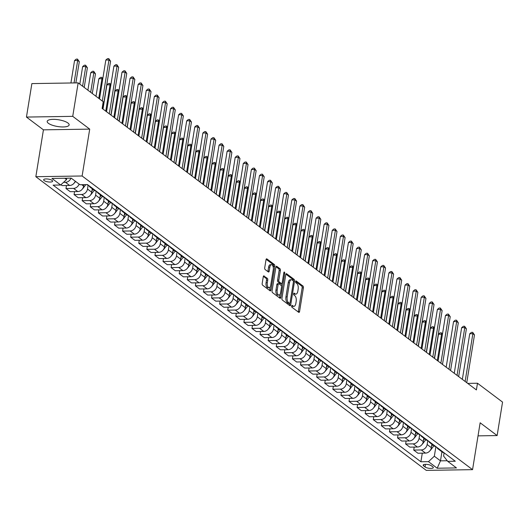 <?xml version="1.0" encoding="UTF-8"?>
<svg xmlns="http://www.w3.org/2000/svg" width="529" height="529" viewBox="0 0 529 529"><rect width="100%" height="100%" fill="white"/><g stroke="black" fill="none" stroke-linecap="round" stroke-linejoin="round"><path stroke-width="0.79" d="M291.671 306.007A0.979 0.469 89.1 0 0 291.968 307.263L298.72 312.335A1.402 0.668 89.1 0 0 298.951 312.421A1.402 0.668 89.1 0 0 299.566 311.502L303.395 287.842A1.402 0.668 89.1 0 0 302.972 286.05L296.227 280.978A0.979 0.469 89.1 0 0 296.061 280.919A0.979 0.469 89.1 0 0 295.632 281.56A0.979 0.469 89.1 0 0 295.929 282.817L296.802 283.471A4.477 2.142 89.1 0 1 298.151 289.204L297.834 291.181A4.477 2.142 89.1 0 1 295.87 294.124A4.477 2.142 89.1 0 1 295.122 293.853L294.25 293.198A0.979 0.469 89.1 0 0 294.084 293.139A0.979 0.469 89.1 0 0 293.655 293.787A0.979 0.469 89.1 0 0 293.952 295.037L294.825 295.698A4.477 2.142 89.1 0 1 296.174 301.431L295.856 303.401A4.477 2.142 89.1 0 1 293.893 306.351A4.477 2.142 89.1 0 1 293.139 306.079L292.266 305.425A0.979 0.469 89.1 0 0 292.101 305.365A0.979 0.469 89.1 0 0 291.671 306.007M48.404 123.31A11.116 3.399 -170.8 0 0 60.491 126.861A11.116 3.399 -170.8 0 0 69.134 124.93A11.116 3.399 -170.8 0 0 67.917 123.006A11.116 3.399 -170.8 0 0 55.829 119.448A11.116 3.399 -170.8 0 0 47.193 121.379A11.116 3.399 -170.8 0 0 48.404 123.31M44.145 180.554A4.563 1.395 -170.8 0 0 49.104 182.009A4.563 1.395 -170.8 0 0 52.649 181.216A4.563 1.395 -170.8 0 0 52.153 180.429A4.563 1.395 -170.8 0 0 47.193 178.967A4.563 1.395 -170.8 0 0 43.649 179.761A4.563 1.395 -170.8 0 0 44.145 180.554M264.116 275.92A1.402 0.668 89.1 0 0 263.878 275.834A1.402 0.668 89.1 0 0 263.27 276.753L262.192 283.392A1.402 0.668 89.1 0 0 262.615 285.184L270.107 290.818A1.402 0.668 89.1 0 0 270.345 290.904A1.402 0.668 89.1 0 0 270.954 289.985L274.789 266.325A1.402 0.668 89.1 0 0 274.366 264.533L266.874 258.899A1.402 0.668 89.1 0 0 266.636 258.813A1.402 0.668 89.1 0 0 266.027 259.732L264.725 267.753A1.402 0.668 89.1 0 0 265.148 269.545L268.355 271.952A1.402 0.668 89.1 0 0 268.593 272.038A1.402 0.668 89.1 0 0 269.201 271.119L269.85 267.145A3.743 1.792 89.1 0 1 271.489 264.679A3.743 1.792 89.1 0 1 273.242 269.697L270.722 285.27A3.743 1.792 89.1 0 1 269.082 287.736A3.743 1.792 89.1 0 1 267.324 282.717L267.747 280.119A1.402 0.668 89.1 0 0 267.324 278.327L263.647 275.926M89.712 129.122L72.731 116.347L78.153 82.874L31.872 83.595L26.45 117.068L43.431 129.843L35.84 176.706L82.121 175.985L89.712 129.122L43.431 129.843M478.031 435.863L497.128 435.565L480.147 422.79L472.556 469.659L82.121 175.985M497.128 435.565L502.55 402.093L477.482 383.234L467.696 383.386M78.153 82.874L103.221 101.727L102.137 108.425L476.398 389.933L477.482 383.234M281.944 298.244A1.402 0.668 89.1 0 0 282.367 300.036L289.859 305.676A1.402 0.668 89.1 0 0 290.09 305.755A1.402 0.668 89.1 0 0 290.705 304.836L294.541 281.177A1.402 0.668 89.1 0 0 294.117 279.385L286.619 273.751A1.402 0.668 89.1 0 0 286.387 273.665A1.402 0.668 89.1 0 0 285.772 274.591L281.944 298.244M279.986 298.244L272.488 292.61A1.402 0.668 89.1 0 1 272.065 290.818L275.9 267.158A1.402 0.668 89.1 0 1 276.515 266.239A1.402 0.668 89.1 0 1 276.746 266.325L279.953 268.739A1.402 0.668 89.1 0 1 280.377 270.531L278.823 280.125A1.402 0.668 89.1 0 0 279.246 281.917L281.375 283.518A1.402 0.668 89.1 0 0 281.607 283.597A1.402 0.668 89.1 0 0 282.221 282.678L283.835 272.686A0.979 0.469 89.1 0 1 284.265 272.045A0.979 0.469 89.1 0 1 284.728 273.361L280.833 297.41A1.402 0.668 89.1 0 1 280.218 298.33A1.402 0.668 89.1 0 1 279.986 298.244M432.821 466.849L431.393 465.778A4.417 1.349 -170.8 0 0 426.592 464.369A4.417 1.349 -170.8 0 0 423.16 465.136A4.417 1.349 -170.8 0 0 423.643 465.904L425.065 466.975A4.417 1.349 -170.8 0 0 429.865 468.383A4.417 1.349 -170.8 0 0 433.304 467.616A4.417 1.349 -170.8 0 0 432.821 466.849M35.84 176.706L426.275 470.38L472.556 469.659M444.115 452.831L443.586 456.077L447.726 461.354L455.29 461.235L87.503 184.595L79.932 184.714L71.203 178.141L51.941 178.445L60.67 185.011L53.105 185.13L420.892 461.771L428.464 461.652L434.335 456.223L435.883 446.668M447.726 461.354L456.461 467.92L437.199 468.225L428.464 461.652M72.731 116.347L26.45 117.068M441.94 451.819L440.478 460.845L447.243 460.739M434.335 456.223L440.478 460.845L437.199 468.225M64.769 178.247L66.542 179.576L66.766 178.213M66.469 185.52L65.986 188.509L70.192 191.67L77.756 191.558A5.7 4.688 -53.1 0 0 83.628 186.122L83.866 184.654M74.556 191.604L74.073 194.593L81.638 194.474A5.7 4.688 -53.1 0 0 87.51 189.038L88.145 185.117M74.073 194.593L78.279 197.753L85.843 197.634A5.7 4.688 -53.1 0 0 91.715 192.206L92.264 188.8M82.643 197.687L82.16 200.676L89.725 200.557A5.7 4.688 -53.1 0 0 95.597 195.122L96.232 191.2M82.16 200.676L86.366 203.837L93.931 203.718A5.7 4.688 -53.1 0 0 99.802 198.282L100.351 194.884M90.73 203.771L90.247 206.76L97.812 206.641A5.7 4.688 -53.1 0 0 103.684 201.205L104.319 197.277M90.247 206.76L94.453 209.92L102.018 209.801A5.7 4.688 -53.1 0 0 107.89 204.366L108.438 200.967M98.817 209.854L98.334 212.843L105.899 212.724A5.7 4.688 -53.1 0 0 111.771 207.289L112.406 203.361M98.334 212.843L102.54 216.004L110.105 215.885A5.7 4.688 -53.1 0 0 115.977 210.449L116.525 207.051M106.904 215.938L106.422 218.92L113.986 218.808A5.7 4.688 -53.1 0 0 119.858 213.372L120.493 209.444M106.422 218.92L110.621 222.087L118.192 221.968A5.7 4.688 -53.1 0 0 124.064 216.533L124.613 213.134M114.991 222.015L114.502 225.004L122.073 224.885A5.7 4.688 -53.1 0 0 127.945 219.456L128.58 215.528M114.502 225.004L118.708 228.171L126.279 228.052A5.7 4.688 -53.1 0 0 132.151 222.616L132.7 219.218M123.078 228.098L122.589 231.087L130.16 230.968A5.7 4.688 -53.1 0 0 136.032 225.539L136.667 221.611M122.589 231.087L126.795 234.254L134.366 234.135A5.7 4.688 -53.1 0 0 140.238 228.7L140.787 225.294M131.166 234.182L130.676 237.171L138.248 237.052A5.7 4.688 -53.1 0 0 144.119 231.616L144.754 227.695M130.676 237.171L134.882 240.331L142.453 240.219A5.7 4.688 -53.1 0 0 148.325 234.783L148.874 231.378M139.253 240.265L138.763 243.254L146.335 243.135A5.7 4.688 -53.1 0 0 152.207 237.7L152.841 233.778M138.763 243.254L142.969 246.415L150.54 246.296A5.7 4.688 -53.1 0 0 156.412 240.867L156.961 237.461M147.34 246.349L146.85 249.338L154.422 249.219A5.7 4.688 -53.1 0 0 160.294 243.783L160.928 239.862M146.85 249.338L151.056 252.498L158.627 252.379A5.7 4.688 -53.1 0 0 164.499 246.95L165.048 243.545M155.427 252.432L154.937 255.421L162.509 255.302A5.7 4.688 -53.1 0 0 168.381 249.867L169.016 245.939M154.937 255.421L159.143 258.582L166.714 258.463A5.7 4.688 -53.1 0 0 172.586 253.027L173.135 249.628M163.507 258.516L163.025 261.505L170.596 261.386A5.7 4.688 -53.1 0 0 176.468 255.95L177.103 252.022M163.025 261.505L167.23 264.665L174.801 264.546A5.7 4.688 -53.1 0 0 180.667 259.111L181.222 255.712M171.594 264.599L171.112 267.581L178.683 267.469A5.7 4.688 -53.1 0 0 184.548 262.034L185.19 258.106M171.112 267.581L175.317 270.749L182.889 270.63A5.7 4.688 -53.1 0 0 188.754 265.194L189.309 261.795M179.681 270.683L179.199 273.665L186.77 273.546A5.7 4.688 -53.1 0 0 192.635 268.117L193.277 264.189M179.199 273.665L183.404 276.832L190.976 276.713A5.7 4.688 -53.1 0 0 196.841 271.278L197.396 267.879M187.769 276.76L187.286 279.748L194.857 279.629A5.7 4.688 -53.1 0 0 200.722 274.201L201.364 270.273M187.286 279.748L191.491 282.916L199.063 282.797A5.7 4.688 -53.1 0 0 204.928 277.361L205.483 273.956M195.856 282.843L195.373 285.832L202.944 285.713A5.7 4.688 -53.1 0 0 208.81 280.277L209.451 276.356M195.373 285.832L199.578 288.993L207.143 288.88A5.7 4.688 -53.1 0 0 213.015 283.445L213.571 280.039M203.943 288.927L203.46 291.915L211.031 291.796A5.7 4.688 -53.1 0 0 216.897 286.361L217.531 282.44M203.46 291.915L207.666 295.076L215.23 294.957A5.7 4.688 -53.1 0 0 221.102 289.528L221.658 286.123M212.03 295.01L211.547 297.999L219.112 297.88A5.7 4.688 -53.1 0 0 224.984 292.444L225.618 288.523M211.547 297.999L215.753 301.16L223.317 301.041A5.7 4.688 -53.1 0 0 229.189 295.612L229.745 292.206M220.117 301.094L219.634 304.082L227.199 303.963A5.7 4.688 -53.1 0 0 233.071 298.528L233.706 294.607M219.634 304.082L223.84 307.243L231.404 307.124A5.7 4.688 -53.1 0 0 237.276 301.689L237.832 298.29M228.204 307.177L227.721 310.166L235.286 310.047A5.7 4.688 -53.1 0 0 241.158 304.611L241.793 300.684M227.721 310.166L231.927 313.327L239.492 313.208A5.7 4.688 -53.1 0 0 245.363 307.772L245.919 304.373M236.291 313.261L235.808 316.249L243.373 316.13A5.7 4.688 -53.1 0 0 249.245 310.695L249.88 306.767M235.808 316.249L240.014 319.41L247.579 319.291A5.7 4.688 -53.1 0 0 253.451 313.856L253.999 310.457M244.378 319.344L243.895 322.326L251.46 322.214A5.7 4.688 -53.1 0 0 257.332 316.778L257.967 312.851M243.895 322.326L248.101 325.494L255.666 325.375A5.7 4.688 -53.1 0 0 261.538 319.939L262.086 316.54M252.465 325.421L251.983 328.41L259.547 328.291A5.7 4.688 -53.1 0 0 265.419 322.862L266.054 318.934M251.983 328.41L256.188 331.577L263.753 331.458A5.7 4.688 -53.1 0 0 269.625 326.023L270.174 322.617M260.552 331.504L260.07 334.493L267.634 334.374A5.7 4.688 -53.1 0 0 273.506 328.939L274.141 325.018M260.07 334.493L264.275 337.654L271.84 337.542A5.7 4.688 -53.1 0 0 277.712 332.106L278.261 328.701M268.639 337.588L268.157 340.577L275.721 340.458A5.7 4.688 -53.1 0 0 281.593 335.022L282.228 331.101M268.157 340.577L272.362 343.738L279.927 343.625A5.7 4.688 -53.1 0 0 285.799 338.19L286.348 334.784M276.727 343.671L276.244 346.66L283.808 346.541A5.7 4.688 -53.1 0 0 289.68 341.106L290.315 337.185M276.244 346.66L280.449 349.821L288.014 349.702A5.7 4.688 -53.1 0 0 293.886 344.273L294.435 340.868M284.814 349.755L284.331 352.744L291.896 352.625A5.7 4.688 -53.1 0 0 297.767 347.189L298.402 343.268M284.331 352.744L288.536 355.905L296.101 355.786A5.7 4.688 -53.1 0 0 301.973 350.35L302.522 346.951M292.901 355.838L292.418 358.827L299.983 358.708A5.7 4.688 -53.1 0 0 305.855 353.273L306.489 349.345M292.418 358.827L296.624 361.988L304.188 361.869A5.7 4.688 -53.1 0 0 310.06 356.434L310.609 353.035M300.988 361.922L300.505 364.911L308.07 364.792A5.7 4.688 -53.1 0 0 313.942 359.356L314.576 355.428M300.505 364.911L304.711 368.072L312.275 367.953A5.7 4.688 -53.1 0 0 318.147 362.517L318.696 359.118M309.075 368.005L308.592 370.988L316.157 370.875A5.7 4.688 -53.1 0 0 322.029 365.44L322.664 361.512M308.592 370.988L312.798 374.155L320.362 374.036A5.7 4.688 -53.1 0 0 326.234 368.601L326.783 365.202M317.162 374.082L316.679 377.071L324.244 376.952A5.7 4.688 -53.1 0 0 330.116 371.523L330.751 367.595M316.679 377.071L320.885 380.239L328.449 380.12A5.7 4.688 -53.1 0 0 334.321 374.684L334.87 371.279M325.249 380.166L324.766 383.155L332.331 383.036A5.7 4.688 -53.1 0 0 338.203 377.607L338.838 373.679M324.766 383.155L328.972 386.322L336.537 386.203A5.7 4.688 -53.1 0 0 342.408 380.768L342.957 377.362M333.336 386.249L332.853 389.238L340.418 389.119A5.7 4.688 -53.1 0 0 346.29 383.684L346.925 379.762M332.853 389.238L337.052 392.399L344.624 392.287A5.7 4.688 -53.1 0 0 350.496 386.851L351.044 383.446M341.423 392.333L340.934 395.322L348.505 395.203A5.7 4.688 -53.1 0 0 354.377 389.767L355.012 385.846M340.934 395.322L345.139 398.482L352.711 398.363A5.7 4.688 -53.1 0 0 358.583 392.935L359.131 389.529M349.51 398.416L349.021 401.405L356.592 401.286A5.7 4.688 -53.1 0 0 362.464 395.851L363.099 391.929M349.021 401.405L353.227 404.566L360.798 404.447A5.7 4.688 -53.1 0 0 366.67 399.011L367.219 395.613M357.597 404.5L357.108 407.489L364.679 407.37A5.7 4.688 -53.1 0 0 370.551 401.934L371.186 398.006M357.108 407.489L361.314 410.649L368.885 410.53A5.7 4.688 -53.1 0 0 374.757 405.095L375.306 401.696M365.684 410.583L365.195 413.572L372.766 413.453A5.7 4.688 -53.1 0 0 378.638 408.018L379.273 404.09M365.195 413.572L369.401 416.733L376.972 416.614A5.7 4.688 -53.1 0 0 382.844 411.178L383.393 407.78M373.772 416.667L373.282 419.649L380.854 419.537A5.7 4.688 -53.1 0 0 386.725 414.101L387.36 410.173M373.282 419.649L377.488 422.816L385.059 422.697A5.7 4.688 -53.1 0 0 390.931 417.262L391.48 413.863M381.852 422.744L381.369 425.733L388.941 425.614A5.7 4.688 -53.1 0 0 394.813 420.185L395.447 416.257M381.369 425.733L385.575 428.9L393.146 428.781A5.7 4.688 -53.1 0 0 399.018 423.345L399.567 419.947M389.939 428.827L389.456 431.816L397.028 431.697A5.7 4.688 -53.1 0 0 402.9 426.268L403.534 422.34M389.456 431.816L393.662 434.983L401.233 434.864A5.7 4.688 -53.1 0 0 407.099 429.429L407.654 426.024M398.026 434.911L397.544 437.9L405.115 437.781A5.7 4.688 -53.1 0 0 410.98 432.345L411.622 428.424M397.544 437.9L401.749 441.06L409.32 440.948A5.7 4.688 -53.1 0 0 415.186 435.512L415.741 432.107M406.113 440.994L405.631 443.983L413.202 443.864A5.7 4.688 -53.1 0 0 419.067 438.429L419.709 434.507M405.631 443.983L409.836 447.144L417.407 447.025A5.7 4.688 -53.1 0 0 423.273 441.596L423.828 438.191M414.2 447.078L413.718 450.067L421.289 449.948A5.7 4.688 -53.1 0 0 427.154 444.512L427.796 440.591M413.718 450.067L417.923 453.227L425.495 453.108A5.7 4.688 -53.1 0 0 431.36 447.679L431.915 444.274M422.287 453.161L420.892 461.771M60.967 184.74L62.105 185.593L69.669 185.474A5.7 4.688 -53.1 0 0 75.244 181.183M436.756 447.296A5.7 4.688 -53.1 0 0 437.992 448.843L442.198 452.011A5.7 4.688 -53.1 0 0 444.029 452.764M437.992 448.843A5.7 4.688 -53.1 0 0 439.824 449.597M428.669 441.212A5.7 4.688 -53.1 0 0 429.905 442.76L434.111 445.927A5.7 4.688 -53.1 0 0 435.942 446.681M429.905 442.76A5.7 4.688 -53.1 0 0 431.737 443.52M420.581 435.129A5.7 4.688 -53.1 0 0 421.818 436.683L426.024 439.844A5.7 4.688 -53.1 0 0 427.855 440.597M421.818 436.683A5.7 4.688 -53.1 0 0 423.65 437.437M412.494 429.045A5.7 4.688 -53.1 0 0 413.731 430.599L417.936 433.76A5.7 4.688 -53.1 0 0 419.768 434.514M413.731 430.599A5.7 4.688 -53.1 0 0 415.563 431.353M404.407 422.962A5.7 4.688 -53.1 0 0 405.644 424.516L409.849 427.677A5.7 4.688 -53.1 0 0 411.681 428.43M405.644 424.516A5.7 4.688 -53.1 0 0 407.475 425.27M396.32 416.878A5.7 4.688 -53.1 0 0 397.557 418.432L401.762 421.593A5.7 4.688 -53.1 0 0 403.594 422.347M397.557 418.432A5.7 4.688 -53.1 0 0 399.388 419.186M388.233 410.795A5.7 4.688 -53.1 0 0 389.47 412.349L393.675 415.51A5.7 4.688 -53.1 0 0 395.507 416.27M389.47 412.349A5.7 4.688 -53.1 0 0 391.301 413.103M380.146 404.711A5.7 4.688 -53.1 0 0 381.383 406.265L385.588 409.433A5.7 4.688 -53.1 0 0 387.42 410.187M381.383 406.265A5.7 4.688 -53.1 0 0 383.214 407.019M372.059 398.635A5.7 4.688 -53.1 0 0 373.295 400.182L377.501 403.349A5.7 4.688 -53.1 0 0 379.333 404.103M373.295 400.182A5.7 4.688 -53.1 0 0 375.127 400.936M363.978 392.551A5.7 4.688 -53.1 0 0 365.208 394.098L369.414 397.266A5.7 4.688 -53.1 0 0 371.246 398.02M365.208 394.098A5.7 4.688 -53.1 0 0 367.04 394.859M355.891 386.468A5.7 4.688 -53.1 0 0 357.121 388.021L361.327 391.182A5.7 4.688 -53.1 0 0 363.159 391.936M357.121 388.021A5.7 4.688 -53.1 0 0 358.953 388.775M347.804 380.384A5.7 4.688 -53.1 0 0 349.034 381.938L353.24 385.099A5.7 4.688 -53.1 0 0 355.071 385.853M349.034 381.938A5.7 4.688 -53.1 0 0 350.866 382.692M339.717 374.301A5.7 4.688 -53.1 0 0 340.947 375.854L345.153 379.015A5.7 4.688 -53.1 0 0 346.984 379.769M340.947 375.854A5.7 4.688 -53.1 0 0 342.779 376.608M331.63 368.217A5.7 4.688 -53.1 0 0 332.86 369.771L337.066 372.932A5.7 4.688 -53.1 0 0 338.897 373.686M332.86 369.771A5.7 4.688 -53.1 0 0 334.692 370.525M323.543 362.134A5.7 4.688 -53.1 0 0 324.773 363.688L328.978 366.848A5.7 4.688 -53.1 0 0 330.81 367.609M324.773 363.688A5.7 4.688 -53.1 0 0 326.605 364.441M315.456 356.05A5.7 4.688 -53.1 0 0 316.686 357.604L320.891 360.765A5.7 4.688 -53.1 0 0 322.723 361.525M316.686 357.604A5.7 4.688 -53.1 0 0 318.524 358.358M307.369 349.973A5.7 4.688 -53.1 0 0 308.599 351.521L312.804 354.688A5.7 4.688 -53.1 0 0 314.643 355.442M308.599 351.521A5.7 4.688 -53.1 0 0 310.437 352.274M299.282 343.89A5.7 4.688 -53.1 0 0 300.512 345.437L304.717 348.604A5.7 4.688 -53.1 0 0 306.555 349.358M300.512 345.437A5.7 4.688 -53.1 0 0 302.35 346.197M291.195 337.806A5.7 4.688 -53.1 0 0 292.425 339.36L296.63 342.521A5.7 4.688 -53.1 0 0 298.468 343.275M292.425 339.36A5.7 4.688 -53.1 0 0 294.263 340.114M283.108 331.723A5.7 4.688 -53.1 0 0 284.337 333.277L288.543 336.437A5.7 4.688 -53.1 0 0 290.381 337.191M284.337 333.277A5.7 4.688 -53.1 0 0 286.176 334.03M275.02 325.639A5.7 4.688 -53.1 0 0 276.25 327.193L280.456 330.354A5.7 4.688 -53.1 0 0 282.294 331.108M276.25 327.193A5.7 4.688 -53.1 0 0 278.089 327.947M266.933 319.556A5.7 4.688 -53.1 0 0 268.163 321.11L272.369 324.27A5.7 4.688 -53.1 0 0 274.207 325.024M268.163 321.11A5.7 4.688 -53.1 0 0 270.002 321.863M258.846 313.472A5.7 4.688 -53.1 0 0 260.083 315.026L264.282 318.187A5.7 4.688 -53.1 0 0 266.12 318.941M260.083 315.026A5.7 4.688 -53.1 0 0 261.915 315.78M250.759 307.389A5.7 4.688 -53.1 0 0 251.996 308.943L256.201 312.103A5.7 4.688 -53.1 0 0 258.033 312.864M251.996 308.943A5.7 4.688 -53.1 0 0 253.827 309.696M242.672 301.312A5.7 4.688 -53.1 0 0 243.909 302.859L248.114 306.026A5.7 4.688 -53.1 0 0 249.946 306.78M243.909 302.859A5.7 4.688 -53.1 0 0 245.74 303.613M234.585 295.228A5.7 4.688 -53.1 0 0 235.822 296.776L240.027 299.943A5.7 4.688 -53.1 0 0 241.859 300.697M235.822 296.776A5.7 4.688 -53.1 0 0 237.653 297.536M226.498 289.145A5.7 4.688 -53.1 0 0 227.734 290.692L231.94 293.859A5.7 4.688 -53.1 0 0 233.772 294.613M227.734 290.692A5.7 4.688 -53.1 0 0 229.566 291.453M218.411 283.061A5.7 4.688 -53.1 0 0 219.647 284.615L223.853 287.776A5.7 4.688 -53.1 0 0 225.685 288.53M219.647 284.615A5.7 4.688 -53.1 0 0 221.479 285.369M210.324 276.978A5.7 4.688 -53.1 0 0 211.56 278.532L215.766 281.692A5.7 4.688 -53.1 0 0 217.598 282.446M211.56 278.532A5.7 4.688 -53.1 0 0 213.392 279.286M202.237 270.894A5.7 4.688 -53.1 0 0 203.473 272.448L207.679 275.609A5.7 4.688 -53.1 0 0 209.51 276.363M203.473 272.448A5.7 4.688 -53.1 0 0 205.305 273.202M194.15 264.811A5.7 4.688 -53.1 0 0 195.386 266.365L199.592 269.526A5.7 4.688 -53.1 0 0 201.423 270.279M195.386 266.365A5.7 4.688 -53.1 0 0 197.218 267.119M186.063 258.727A5.7 4.688 -53.1 0 0 187.299 260.281L191.505 263.442A5.7 4.688 -53.1 0 0 193.336 264.202M187.299 260.281A5.7 4.688 -53.1 0 0 189.131 261.035M177.975 252.644A5.7 4.688 -53.1 0 0 179.212 254.198L183.418 257.365A5.7 4.688 -53.1 0 0 185.249 258.119M179.212 254.198A5.7 4.688 -53.1 0 0 181.044 254.952M169.888 246.567A5.7 4.688 -53.1 0 0 171.125 248.114L175.33 251.282A5.7 4.688 -53.1 0 0 177.162 252.035M171.125 248.114A5.7 4.688 -53.1 0 0 172.957 248.868M161.801 240.483A5.7 4.688 -53.1 0 0 163.038 242.031L167.243 245.198A5.7 4.688 -53.1 0 0 169.075 245.952M163.038 242.031A5.7 4.688 -53.1 0 0 164.869 242.791M153.714 234.4A5.7 4.688 -53.1 0 0 154.951 235.954L159.156 239.115A5.7 4.688 -53.1 0 0 160.988 239.868M154.951 235.954A5.7 4.688 -53.1 0 0 156.782 236.708M145.627 228.316A5.7 4.688 -53.1 0 0 146.864 229.87L151.069 233.031A5.7 4.688 -53.1 0 0 152.901 233.785M146.864 229.87A5.7 4.688 -53.1 0 0 148.695 230.624M137.547 222.233A5.7 4.688 -53.1 0 0 138.777 223.787L142.982 226.948A5.7 4.688 -53.1 0 0 144.814 227.701M138.777 223.787A5.7 4.688 -53.1 0 0 140.608 224.541M129.46 216.149A5.7 4.688 -53.1 0 0 130.689 217.703L134.895 220.864A5.7 4.688 -53.1 0 0 136.727 221.618M130.689 217.703A5.7 4.688 -53.1 0 0 132.521 218.457M121.372 210.066A5.7 4.688 -53.1 0 0 122.602 211.62L126.808 214.781A5.7 4.688 -53.1 0 0 128.64 215.541M122.602 211.62A5.7 4.688 -53.1 0 0 124.434 212.374M113.285 203.982A5.7 4.688 -53.1 0 0 114.515 205.536L118.721 208.704A5.7 4.688 -53.1 0 0 120.552 209.458M114.515 205.536A5.7 4.688 -53.1 0 0 116.347 206.29M105.198 197.906A5.7 4.688 -53.1 0 0 106.428 199.453L110.634 202.62A5.7 4.688 -53.1 0 0 112.465 203.374M106.428 199.453A5.7 4.688 -53.1 0 0 108.26 200.207M97.111 191.822A5.7 4.688 -53.1 0 0 98.341 193.369L102.547 196.537A5.7 4.688 -53.1 0 0 104.378 197.291M98.341 193.369A5.7 4.688 -53.1 0 0 100.173 194.13M89.024 185.739A5.7 4.688 -53.1 0 0 90.254 187.292L94.46 190.453A5.7 4.688 -53.1 0 0 96.291 191.207M90.254 187.292A5.7 4.688 -53.1 0 0 92.092 188.046M86.73 184.608A5.7 4.688 -53.1 0 0 88.211 185.124M65.986 188.509L73.551 188.39A5.7 4.688 -53.1 0 0 79.125 184.099M63.559 182.34L65.464 182.307A5.7 4.688 -53.1 0 0 70.985 178.147M66.542 179.576L60.67 185.011M291.684 305.947L291.889 306.099A4.477 2.142 89.1 0 0 292.643 306.37L293.893 306.351M295.87 294.124L294.62 294.144A4.477 2.142 89.1 0 1 293.873 293.873L293.668 293.721M298.197 311.951A1.402 0.668 89.1 0 0 298.316 311.521L302.145 287.862A1.402 0.668 89.1 0 0 301.722 286.07L295.645 281.501M293.311 280.972A1.402 0.668 89.1 0 0 292.868 279.405L285.891 274.161M289.343 305.286A1.402 0.668 89.1 0 0 289.456 304.856L289.7 303.355M289.456 303.309A0.979 0.469 89.1 0 0 289.621 303.368A0.979 0.469 89.1 0 0 290.051 302.72L293.416 281.957A0.979 0.469 89.1 0 0 293.119 280.701L292.2 280.013A4.477 2.142 89.1 0 0 291.446 279.742A4.477 2.142 89.1 0 0 289.482 282.684L287.187 296.881A4.477 2.142 89.1 0 0 288.536 302.614L289.456 303.309L288.206 303.329A0.979 0.469 89.1 0 0 288.371 303.388A0.979 0.469 89.1 0 0 288.536 303.322M291.446 279.742L290.196 279.762A4.477 2.142 89.1 0 0 288.232 282.704L289.482 282.684M288.206 303.329L287.287 302.634A4.477 2.142 89.1 0 1 285.938 296.901L288.232 282.704M276.012 266.735L278.704 268.758L279.953 268.739M280.588 283.524A1.402 0.668 89.1 0 1 280.357 283.617A1.402 0.668 89.1 0 1 280.119 283.537L277.996 281.937A1.402 0.668 89.1 0 1 277.573 280.145L279.127 270.55A1.402 0.668 89.1 0 0 278.704 268.758M281.838 283.511L281.435 285.977M280.099 294.21L279.583 297.43L280.833 297.41M277.209 290.077A3.743 1.792 89.1 0 0 278.968 295.096A3.743 1.792 89.1 0 0 280.608 292.636L281.494 287.148A1.402 0.668 89.1 0 0 281.071 285.356L278.948 283.756A1.402 0.668 89.1 0 0 278.71 283.67A1.402 0.668 89.1 0 0 278.102 284.589L277.209 290.077L275.959 290.097A3.743 1.792 89.1 0 0 277.718 295.116L278.968 295.096M277.699 283.775A1.402 0.668 89.1 0 0 277.461 283.689A1.402 0.668 89.1 0 0 276.846 284.609L278.102 284.589M275.959 290.097L276.846 284.609M279.464 297.86A1.402 0.668 89.1 0 0 279.583 297.43M269.082 287.736L267.833 287.756A3.743 1.792 89.1 0 1 266.074 282.737L266.497 280.139A1.402 0.668 89.1 0 0 266.074 278.347L263.382 276.323M271.489 264.679L270.24 264.698A3.743 1.792 89.1 0 0 268.6 267.165L269.85 267.145M267.839 271.569A1.402 0.668 89.1 0 0 267.952 271.139L268.6 267.165M273.301 267.786L273.539 266.345A1.402 0.668 89.1 0 0 273.116 264.553L266.14 259.303M269.592 290.428A1.402 0.668 89.1 0 0 269.704 290.004L270.22 286.844M430.203 450.444A3.776 3.108 -53.1 0 0 430.857 449.756L433.912 445.775M442.356 334.764L441.596 334.189L438.468 334.242L434.547 358.45M431.591 446.271L432.682 444.849M438.468 334.242L440.174 332.847L441.424 332.827L441.596 334.189L437.324 360.54M441.424 332.827L442.469 334.05M465.13 381.455L472.866 333.7L474.48 334.917L466.75 382.672M462.346 379.366L469.739 333.753L472.866 333.7L472.695 332.338L474.48 334.917M469.739 333.753L471.445 332.357L472.695 332.338M422.116 444.36A3.776 3.108 -53.1 0 0 422.77 443.672L425.825 439.692M434.269 328.681L433.509 328.106L430.381 328.159L426.46 352.367M423.504 440.188L424.595 438.766M430.381 328.159L432.087 326.763L433.337 326.743L433.509 328.106L429.237 354.456M433.337 326.743L434.382 327.967M414.028 438.276A3.776 3.108 -53.1 0 0 414.683 437.589L417.738 433.608M426.182 322.597L425.422 322.022L422.294 322.075L418.373 346.283M415.417 434.111L416.508 432.689M422.294 322.075L424 320.68L425.25 320.667L425.422 322.022L421.15 348.38M425.25 320.667L426.295 321.89M405.941 432.193A3.776 3.108 -53.1 0 0 406.596 431.505L409.651 427.531M418.095 316.514L417.335 315.939L414.207 315.992L410.286 340.2M407.33 428.027L408.421 426.605M414.207 315.992L415.913 314.603L417.163 314.583L417.335 315.939L413.063 342.296M417.163 314.583L418.214 315.806M457.043 375.372L464.779 327.616L466.393 328.833L458.663 376.588M454.259 373.282L461.652 327.669L464.779 327.616L464.607 326.261L466.393 328.833M461.652 327.669L463.358 326.281L464.607 326.261M448.956 369.288L456.692 321.539L458.306 322.756L450.576 370.505M446.178 367.199L453.565 321.586L456.692 321.539L456.52 320.177L458.306 322.756M453.565 321.586L455.271 320.197L456.52 320.177M440.869 363.205L448.605 315.456L450.219 316.673L442.489 364.421M438.091 361.115L445.478 315.502L448.605 315.456L448.433 314.094L450.219 316.673M445.478 315.502L447.184 314.114L448.433 314.094M397.854 426.109A3.776 3.108 -53.1 0 0 398.509 425.422L401.564 421.448M410.008 310.43L409.248 309.862L406.12 309.908L402.199 334.116M399.243 421.944L400.334 420.522M406.12 309.908L407.826 308.519L409.076 308.5L409.248 309.862L404.976 336.213M409.076 308.5L410.127 309.723M432.782 357.121L440.518 309.372L442.132 310.589L434.402 358.338M430.004 355.032L437.39 309.419L440.518 309.372L440.346 308.01L442.132 310.589M437.39 309.419L439.096 308.03L440.346 308.01M389.767 420.033A3.776 3.108 -53.1 0 0 390.422 419.338L393.477 415.364M401.921 304.354L401.161 303.778L398.033 303.825L394.112 328.04M391.156 415.86L392.247 414.438M398.033 303.825L399.739 302.436L400.989 302.416L401.161 303.778L396.889 330.129M400.989 302.416L402.04 303.639M424.694 351.044L432.431 303.289L434.044 304.506L426.314 352.261M421.917 348.948L429.303 303.335L432.431 303.289L432.259 301.927L434.044 304.506M429.303 303.335L431.009 301.947L432.259 301.927M381.68 413.949A3.776 3.108 -53.1 0 0 382.335 413.255L385.39 409.281M393.834 298.27L393.073 297.695L389.946 297.741L386.025 321.956M383.069 409.777L384.16 408.355M389.946 297.741L391.652 296.352L392.902 296.333L393.073 297.695L388.802 324.046M392.902 296.333L393.953 297.556M416.607 344.961L424.344 297.205L425.957 298.422L418.227 346.178M413.83 342.865L421.216 297.252L424.344 297.205L424.172 295.843L425.957 298.422M421.216 297.252L422.922 295.863L424.172 295.843M373.593 407.866A3.776 3.108 -53.1 0 0 374.248 407.171L377.303 403.197M385.747 292.187L384.986 291.611L381.859 291.658L377.937 315.873M374.982 403.693L376.073 402.271M381.859 291.658L383.565 290.269L384.814 290.249L384.986 291.611L380.715 317.962M384.814 290.249L385.866 291.472M408.52 338.877L416.257 291.122L417.87 292.339L410.14 340.094M405.743 336.788L413.129 291.175L416.257 291.122L416.085 289.76L417.87 292.339M413.129 291.175L414.835 289.78L416.085 289.76M365.506 401.782A3.776 3.108 -53.1 0 0 366.161 401.094L369.216 397.114M377.66 286.103L376.899 285.528L373.772 285.574L369.85 309.789M366.895 397.61L367.986 396.188M373.772 285.574L375.478 284.185L376.727 284.166L376.899 285.528L372.628 311.879M376.727 284.166L377.779 285.389M400.433 332.794L408.17 285.038L409.783 286.255L402.053 334.011M397.656 330.704L405.042 285.091L408.17 285.038L407.998 283.676L409.783 286.255M405.042 285.091L406.748 283.696L407.998 283.676M357.419 395.699A3.776 3.108 -53.1 0 0 358.073 395.011L361.128 391.03M369.573 280.02L368.812 279.444L365.684 279.497L361.763 303.706M358.807 391.526L359.899 390.104M365.684 279.497L367.391 278.102L368.64 278.082L368.812 279.444L364.541 305.795M368.64 278.082L369.692 279.305M392.346 326.71L400.083 278.955L401.696 280.172L393.966 327.927M389.569 324.621L396.955 279.008L400.083 278.955L399.911 277.599L401.696 280.172M396.955 279.008L398.661 277.619L399.911 277.599M349.332 389.615A3.776 3.108 -53.1 0 0 349.986 388.927L353.041 384.947M361.486 273.936L360.725 273.361L357.597 273.414L353.676 297.622M350.72 385.449L351.811 384.028M357.597 273.414L359.303 272.018L360.553 272.005L360.725 273.361L356.453 299.712M360.553 272.005L361.605 273.228M384.259 320.627L391.996 272.878L393.616 274.095L385.879 321.844M381.482 318.537L388.868 272.924L391.996 272.878L391.824 271.516L393.616 274.095M388.868 272.924L390.574 271.536L391.824 271.516M341.245 383.532A3.776 3.108 -53.1 0 0 341.899 382.844L344.954 378.863M353.398 267.853L352.638 267.277L349.51 267.33L345.589 291.539M342.633 379.366L343.724 377.944M349.51 267.33L351.216 265.942L352.466 265.922L352.638 267.277L348.373 293.635M352.466 265.922L353.517 267.145M376.172 314.543L383.909 266.795L385.529 268.011L377.792 315.76M373.395 312.454L380.781 266.841L383.909 266.795L383.737 265.432L385.529 268.011M380.781 266.841L382.487 265.452L383.737 265.432M333.158 377.448A3.776 3.108 -53.1 0 0 333.812 376.76L336.867 372.786M345.311 261.769L344.551 261.2L341.423 261.247L337.502 285.455M334.546 373.282L335.637 371.861M341.423 261.247L343.129 259.858L344.379 259.838L344.551 261.2L340.286 287.551M344.379 259.838L345.43 261.062M368.085 308.46L375.821 260.711L377.441 261.928L369.705 309.677M365.308 306.37L372.694 260.757L375.821 260.711L375.65 259.349L377.441 261.928M372.694 260.757L374.4 259.369L375.65 259.349M325.071 371.371A3.776 3.108 -53.1 0 0 325.725 370.677L328.78 366.703M337.224 255.692L336.464 255.117L333.336 255.163L329.415 279.378M326.459 367.199L327.55 365.777M333.336 255.163L335.042 253.775L336.292 253.755L336.464 255.117L332.199 281.468M336.292 253.755L337.343 254.978M359.998 302.383L367.734 254.628L369.354 255.844L361.618 303.6M357.22 300.287L364.607 254.674L367.734 254.628L367.562 253.265L369.354 255.844M364.607 254.674L366.313 253.285L367.562 253.265M316.99 365.288A3.776 3.108 -53.1 0 0 317.645 364.593L320.693 360.619M329.144 249.609L328.377 249.033L325.249 249.08L321.328 273.295M318.372 361.115L319.463 359.694M325.249 249.08L326.955 247.691L328.205 247.671L328.377 249.033L324.112 275.384M328.205 247.671L329.256 248.894M351.911 296.3L359.647 248.544L361.267 249.761L353.531 297.516M349.133 294.203L356.52 248.59L359.647 248.544L359.475 247.182L361.267 249.761M356.52 248.59L358.226 247.202L359.475 247.182M308.903 359.204A3.776 3.108 -53.1 0 0 309.558 358.51L312.606 354.536M321.057 243.525L320.29 242.95L317.162 242.996L313.241 267.211M310.285 355.032L311.376 353.61M317.162 242.996L318.868 241.608L320.118 241.588L320.29 242.95L316.025 269.301M320.118 241.588L321.169 242.811M343.824 290.216L351.56 242.461L353.18 243.677L345.444 291.433M341.046 288.126L348.432 242.513L351.56 242.461L351.388 241.098L353.18 243.677M348.432 242.513L350.138 241.118L351.388 241.098M300.816 353.121A3.776 3.108 -53.1 0 0 301.47 352.433L304.519 348.452M312.97 237.442L312.203 236.866L309.075 236.913L305.154 261.128M302.198 348.948L303.289 347.527M309.075 236.913L310.781 235.524L312.031 235.504L312.203 236.866L307.938 263.217M312.031 235.504L313.082 236.727M335.736 284.133L343.473 236.377L345.093 237.594L337.357 285.349M332.959 282.043L340.345 236.43L343.473 236.377L343.301 235.015L345.093 237.594M340.345 236.43L342.051 235.035L343.301 235.015M292.729 347.037A3.776 3.108 -53.1 0 0 293.383 346.35L296.432 342.369M304.883 231.358L304.115 230.783L300.988 230.836L297.067 255.044M294.111 342.865L295.202 341.443M300.988 230.836L302.694 229.441L303.944 229.421L304.115 230.783L299.85 257.134M303.944 229.421L304.995 230.644M327.656 278.049L335.386 230.294L337.006 231.51L329.269 279.266M324.872 275.959L332.258 230.346L335.386 230.294L335.214 228.938L337.006 231.51M332.258 230.346L333.964 228.951L335.214 228.938M284.642 340.954A3.776 3.108 -53.1 0 0 285.296 340.266L288.345 336.285M296.795 225.275L296.028 224.699L292.901 224.752L288.979 248.961M286.024 336.788L287.115 335.366M292.901 224.752L294.607 223.357L295.856 223.337L296.028 224.699L291.763 251.05M295.856 223.337L296.908 224.567M319.569 271.966L327.299 224.21L328.919 225.427L321.182 273.182M316.785 269.876L324.171 224.263L327.299 224.21L327.127 222.854L328.919 225.427M324.171 224.263L325.877 222.874L327.127 222.854M276.555 334.87A3.776 3.108 -53.1 0 0 277.209 334.183L280.258 330.202M288.708 219.191L287.941 218.616L284.814 218.669L280.892 242.877M277.937 330.704L279.028 329.283M284.814 218.669L286.52 217.28L287.769 217.26L287.941 218.616L283.676 244.973M287.769 217.26L288.821 218.484M311.482 265.882L319.212 218.133L320.832 219.35L313.095 267.099M308.698 263.792L316.084 218.179L319.212 218.133L319.04 216.771L320.832 219.35M316.084 218.179L317.79 216.791L319.04 216.771M268.468 328.787A3.776 3.108 -53.1 0 0 269.122 328.099L272.171 324.125M280.621 213.108L279.854 212.539L276.727 212.585L272.805 236.794M269.85 324.621L270.941 323.199M276.727 212.585L278.433 211.197L279.682 211.177L279.854 212.539L275.589 238.89M279.682 211.177L280.734 212.4M303.395 259.799L311.125 212.05L312.745 213.266L305.008 261.015M300.611 257.709L307.997 212.096L311.125 212.05L310.953 210.687L312.745 213.266M307.997 212.096L309.703 210.707L310.953 210.687M260.38 322.71A3.776 3.108 -53.1 0 0 261.035 322.016L264.083 318.041M272.534 207.024L271.767 206.455L268.639 206.502L264.718 230.717M261.762 318.537L262.853 317.116M268.639 206.502L270.345 205.113L271.595 205.093L271.767 206.455L267.502 232.806M271.595 205.093L272.647 206.317M295.308 253.722L303.038 205.966L304.658 207.183L296.921 254.938M292.524 251.625L299.91 206.012L303.038 205.966L302.866 204.604L304.658 207.183M299.91 206.012L301.616 204.624L302.866 204.604M252.293 316.626A3.776 3.108 -53.1 0 0 252.948 315.932L255.996 311.958M264.447 200.947L263.68 200.372L260.552 200.418L256.631 224.633M253.682 312.454L254.773 311.032M260.552 200.418L262.258 199.03L263.515 199.01L263.68 200.372L259.415 226.723M263.515 199.01L264.56 200.233M287.221 247.638L294.951 199.883L296.571 201.099L288.834 248.855M284.437 245.542L291.823 199.929L294.951 199.883L294.785 198.52L296.571 201.099M291.823 199.929L293.529 198.54L294.785 198.52M244.206 310.543A3.776 3.108 -53.1 0 0 244.861 309.849L247.909 305.874M256.36 194.864L255.593 194.288L252.472 194.335L248.544 218.55M245.595 306.37L246.686 304.949M252.472 194.335L254.171 192.946L255.428 192.926L255.593 194.288L251.328 220.639M255.428 192.926L256.472 194.15M279.133 241.555L286.863 193.799L288.484 195.016L280.747 242.771M276.35 239.465L283.742 193.845L286.863 193.799L286.698 192.437L288.484 195.016M283.742 193.845L285.442 192.457L286.698 192.437M236.119 304.459A3.776 3.108 -53.1 0 0 236.774 303.772L239.822 299.791M248.273 188.78L247.506 188.205L244.385 188.251L240.464 212.466M237.508 300.287L238.599 298.865M244.385 188.251L246.084 186.863L247.341 186.843L247.506 188.205L243.241 214.556M247.341 186.843L248.385 188.066M271.046 235.471L278.776 187.716L280.396 188.932L272.66 236.688M268.263 233.382L275.655 187.769L278.776 187.716L278.611 186.353L280.396 188.932M275.655 187.769L277.355 186.373L278.611 186.353M228.032 298.376A3.776 3.108 -53.1 0 0 228.687 297.688L231.742 293.707M240.186 182.697L239.419 182.121L236.298 182.174L232.376 206.383M229.421 294.203L230.512 292.782M236.298 182.174L237.997 180.779L239.253 180.759L239.419 182.121L235.154 208.472M239.253 180.759L240.298 181.983M262.959 229.388L270.689 181.632L272.309 182.849L264.573 230.604M260.175 227.298L267.568 181.685L270.689 181.632L270.524 180.277L272.309 182.849M267.568 181.685L269.268 180.29L270.524 180.277M219.945 292.292A3.776 3.108 -53.1 0 0 220.6 291.605L223.655 287.624M232.099 176.613L231.338 176.038L228.211 176.091L224.289 200.299M221.334 288.12L222.425 286.698M228.211 176.091L229.917 174.696L231.166 174.676L231.338 176.038L227.067 202.389M231.166 174.676L232.211 175.906M254.872 223.304L262.609 175.549L264.222 176.765L256.486 224.521M252.088 221.215L259.481 175.602L262.609 175.549L262.437 174.193L264.222 176.765M259.481 175.602L261.181 174.213L262.437 174.193M211.858 286.209A3.776 3.108 -53.1 0 0 212.513 285.521L215.567 281.54M224.012 170.53L223.251 169.954L220.124 170.007L216.202 194.216M213.247 282.043L214.338 280.621M220.124 170.007L221.83 168.619L223.079 168.599L223.251 169.954L218.98 196.312M223.079 168.599L224.124 169.822M246.785 217.221L254.522 169.472L256.135 170.688L248.399 218.437M244.001 215.131L251.394 169.518L254.522 169.472L254.35 168.11L256.135 170.688M251.394 169.518L253.1 168.129L254.35 168.11M203.771 280.125A3.776 3.108 -53.1 0 0 204.425 279.438L207.48 275.464M215.925 164.446L215.164 163.878L212.036 163.924L208.115 188.132M205.159 275.959L206.25 274.538M212.036 163.924L213.742 162.535L214.992 162.515L215.164 163.878L210.892 190.228M214.992 162.515L216.037 163.739M238.698 211.137L246.435 163.388L248.048 164.605L240.318 212.354M235.914 209.048L243.307 163.435L246.435 163.388L246.263 162.026L248.048 164.605M243.307 163.435L245.013 162.046L246.263 162.026M195.684 274.042A3.776 3.108 -53.1 0 0 196.338 273.354L199.393 269.38M207.837 158.363L207.077 157.794L203.949 157.84L200.028 182.055M197.072 269.876L198.163 268.454M203.949 157.84L205.655 156.452L206.905 156.432L207.077 157.794L202.805 184.145M206.905 156.432L207.95 157.655M230.611 205.06L238.348 157.305L239.961 158.521L232.231 206.27M227.827 202.964L235.22 157.351L238.348 157.305L238.176 155.943L239.961 158.521M235.22 157.351L236.926 155.962L238.176 155.943M187.597 267.965A3.776 3.108 -53.1 0 0 188.251 267.271L191.306 263.297M199.75 152.286L198.99 151.711L195.862 151.757L191.941 175.972M188.985 263.792L190.076 262.371M195.862 151.757L197.568 150.368L198.818 150.348L198.99 151.711L194.718 178.061M198.818 150.348L199.869 151.572M222.524 198.977L230.26 151.221L231.874 152.438L224.144 200.193M219.747 196.881L227.133 151.268L230.26 151.221L230.089 149.859L231.874 152.438M227.133 151.268L228.839 149.879L230.089 149.859M179.51 261.881A3.776 3.108 -53.1 0 0 180.164 261.187L183.219 257.213M191.663 146.202L190.903 145.627L187.775 145.673L183.854 169.888M180.898 257.709L181.989 256.287M187.775 145.673L189.481 144.285L190.731 144.265L190.903 145.627L186.631 171.978M190.731 144.265L191.782 145.488M214.437 192.893L222.173 145.138L223.787 146.354L216.057 194.11M211.66 190.797L219.046 145.184L222.173 145.138L222.001 143.776L223.787 146.354M219.046 145.184L220.752 143.795L222.001 143.776M171.422 255.798A3.776 3.108 -53.1 0 0 172.077 255.104L175.132 251.13M183.576 140.119L182.816 139.544L179.688 139.59L175.767 163.805M172.811 251.625L173.902 250.204M179.688 139.59L181.394 138.201L182.644 138.181L182.816 139.544L178.544 165.894M182.644 138.181L183.695 139.405M206.35 186.81L214.086 139.054L215.7 140.271L207.97 188.026M203.572 184.72L210.959 139.107L214.086 139.054L213.914 137.692L215.7 140.271M210.959 139.107L212.665 137.712L213.914 137.692M163.335 249.714A3.776 3.108 -53.1 0 0 163.99 249.027L167.045 245.046M175.489 134.035L174.729 133.46L171.601 133.513L167.68 157.721M164.724 245.542L165.815 244.12M171.601 133.513L173.307 132.118L174.557 132.098L174.729 133.46L170.457 159.811M174.557 132.098L175.608 133.321M198.263 180.726L205.999 132.971L207.613 134.187L199.883 181.943M195.485 178.637L202.871 133.024L205.999 132.971L205.827 131.609L207.613 134.187M202.871 133.024L204.578 131.628L205.827 131.609M155.248 243.631A3.776 3.108 -53.1 0 0 155.903 242.943L158.958 238.963M167.402 127.952L166.642 127.377L163.514 127.429L159.593 151.638M156.637 239.458L157.728 238.037M163.514 127.429L165.22 126.034L166.47 126.014L166.642 127.377L162.37 153.727M166.47 126.014L167.521 127.238M190.176 174.643L197.912 126.887L199.526 128.104L191.796 175.859M187.398 172.553L194.784 126.94L197.912 126.887L197.74 125.532L199.526 128.104M194.784 126.94L196.49 125.552L197.74 125.532M147.161 237.547A3.776 3.108 -53.1 0 0 147.816 236.86L150.871 232.879M159.315 121.868L158.555 121.293L155.427 121.346L151.506 145.554M148.55 233.382L149.641 231.96M155.427 121.346L157.133 119.951L158.383 119.938L158.555 121.293L154.283 147.651M158.383 119.938L159.434 121.161M182.088 168.559L189.825 120.81L191.438 122.027L183.708 169.776M179.311 166.47L186.697 120.857L189.825 120.81L189.653 119.448L191.438 122.027M186.697 120.857L188.403 119.468L189.653 119.448M139.074 231.464A3.776 3.108 -53.1 0 0 139.729 230.776L142.784 226.802M151.228 115.785L150.467 115.21L147.34 115.262L143.419 139.471M140.463 227.298L141.554 225.876M147.34 115.262L149.046 113.874L150.296 113.854L150.467 115.21L146.196 141.567M150.296 113.854L151.347 115.077M174.001 162.476L181.738 114.727L183.351 115.944L175.621 163.692M171.224 160.386L178.61 114.773L181.738 114.727L181.566 113.365L183.351 115.944M178.61 114.773L180.316 113.385L181.566 113.365M130.987 225.38A3.776 3.108 -53.1 0 0 131.642 224.693L134.697 220.719M143.141 109.701L142.38 109.133L139.253 109.179L135.331 133.387M132.376 221.215L133.467 219.793M139.253 109.179L140.959 107.79L142.208 107.771L142.38 109.133L138.109 135.484M142.208 107.771L143.26 108.994M165.914 156.392L173.651 108.643L175.264 109.86L167.534 157.609M163.137 154.303L170.523 108.69L173.651 108.643L173.479 107.281L175.264 109.86M170.523 108.69L172.229 107.301L173.479 107.281M122.9 219.304A3.776 3.108 -53.1 0 0 123.555 218.609L126.61 214.635M135.054 103.624L134.293 103.049L131.166 103.095L127.244 127.31M124.289 215.131L125.38 213.709M131.166 103.095L132.872 101.707L134.121 101.687L134.293 103.049L130.022 129.4M134.121 101.687L135.173 102.91M157.827 150.315L165.564 102.56L167.184 103.777L159.447 151.532M155.05 148.219L162.436 102.606L165.564 102.56L165.392 101.198L167.184 103.777M162.436 102.606L164.142 101.218L165.392 101.198M114.813 213.22A3.776 3.108 -53.1 0 0 115.467 212.526L118.522 208.552M126.967 97.541L126.206 96.966L123.078 97.012L119.157 121.227M116.201 209.048L117.293 207.626M123.078 97.012L124.784 95.623L126.034 95.604L126.206 96.966L121.941 123.317M126.034 95.604L127.086 96.827M149.74 144.232L157.477 96.476L159.097 97.693L151.36 145.449M146.963 142.136L154.349 96.523L157.477 96.476L157.305 95.114L159.097 97.693M154.349 96.523L156.055 95.134L157.305 95.114M106.726 207.137A3.776 3.108 -53.1 0 0 107.38 206.442L110.435 202.468M118.88 91.457L118.119 90.882L114.991 90.928L111.07 115.143M108.114 202.964L109.205 201.542M114.991 90.928L116.697 89.54L117.947 89.52L118.119 90.882L113.854 117.233M117.947 89.52L118.999 90.743M141.653 138.148L149.39 90.393L151.01 91.61L143.273 139.365M138.876 136.059L146.262 90.446L149.39 90.393L149.218 89.031L151.01 91.61M146.262 90.446L147.968 89.051L149.218 89.031M98.639 201.053A3.776 3.108 -53.1 0 0 99.3 200.365L102.348 196.385M110.792 85.374L110.032 84.799L106.904 84.845L102.983 109.06M100.027 196.881L101.118 195.459M106.904 84.845L108.61 83.456L109.86 83.437L110.032 84.799L105.767 111.15M109.86 83.437L110.911 84.66M133.566 132.065L141.303 84.309L142.923 85.526L135.186 133.282M130.789 129.975L138.175 84.362L141.303 84.309L141.131 82.947L142.923 85.526M138.175 84.362L139.881 82.967L141.131 82.947M90.558 194.97A3.776 3.108 -53.1 0 0 91.213 194.282L94.261 190.301M102.712 79.29L101.945 78.715L98.817 78.768L95.98 96.285M91.94 190.797L93.031 189.375M98.817 78.768L100.523 77.373L101.773 77.353L101.945 78.715L98.764 98.374M101.773 77.353L102.824 78.576M125.479 125.981L133.215 78.226L134.835 79.443L127.099 127.198M122.702 123.892L130.088 78.279L133.215 78.226L133.043 76.87L134.835 79.443M130.088 78.279L131.794 76.89L133.043 76.87M82.471 188.886A3.776 3.108 -53.1 0 0 83.126 188.198L85.87 184.621M92.291 93.507L95.478 73.848L93.858 72.632L90.73 72.685L87.893 90.201M90.73 72.685L92.436 71.289L93.686 71.276L93.858 72.632L90.677 92.291M93.686 71.276L95.478 73.848M117.392 119.898L125.128 72.149L126.748 73.366L119.012 121.115M114.614 117.808L122.001 72.195L125.128 72.149L124.956 70.787L126.748 73.366M122.001 72.195L123.707 70.807L124.956 70.787M74.384 182.803A3.776 3.108 -53.1 0 0 75.039 182.115L75.568 181.427M84.204 87.424L87.391 67.765L85.771 66.548L82.643 66.601L79.806 84.118M82.643 66.601L84.349 65.212L85.599 65.193L85.771 66.548L82.59 86.207M85.599 65.193L87.391 67.765M109.305 113.814L117.041 66.065L118.661 67.282L110.925 115.031M106.527 111.725L113.914 66.112L117.041 66.065L116.869 64.703L118.661 67.282M113.914 66.112L115.62 64.723L116.869 64.703M75.865 82.908L79.304 61.688L77.684 60.471L74.556 60.518L70.919 82.987M74.556 60.518L76.262 59.129L77.512 59.109L77.684 60.471L74.047 82.934M77.512 59.109L79.304 61.688M102.309 101.039L108.954 59.982L110.574 61.199L102.838 108.948M99.525 98.949L105.826 60.028L108.954 59.982L108.782 58.62L110.574 61.199M105.826 60.028L107.532 58.64L108.782 58.62M81.717 184.687L83.628 186.122M87.51 189.038L91.715 192.206M95.597 195.122L99.802 198.282M103.684 201.205L107.89 204.366M111.771 207.289L115.977 210.449M119.858 213.372L124.064 216.533M127.945 219.456L132.151 222.616M136.032 225.539L140.238 228.7M144.119 231.616L148.325 234.783M152.207 237.7L156.412 240.867M160.294 243.783L164.499 246.95M168.381 249.867L172.586 253.027M176.468 255.95L180.667 259.111M184.548 262.034L188.754 265.194M192.635 268.117L196.841 271.278M200.722 274.201L204.928 277.361M208.81 280.277L213.015 283.445M216.897 286.361L221.102 289.528M224.984 292.444L229.189 295.612M233.071 298.528L237.276 301.689M241.158 304.611L245.363 307.772M249.245 310.695L253.451 313.856M257.332 316.778L261.538 319.939M265.419 322.862L269.625 326.023M273.506 328.939L277.712 332.106M281.593 335.022L285.799 338.19M289.68 341.106L293.886 344.273M297.767 347.189L301.973 350.35M305.855 353.273L310.06 356.434M313.942 359.356L318.147 362.517M322.029 365.44L326.234 368.601M330.116 371.523L334.321 374.684M338.203 377.607L342.408 380.768M346.29 383.684L350.496 386.851M354.377 389.767L358.583 392.935M362.464 395.851L366.67 399.011M370.551 401.934L374.757 405.095M378.638 408.018L382.844 411.178M386.725 414.101L390.931 417.262M394.813 420.185L399.018 423.345M402.9 426.268L407.099 429.429M410.98 432.345L415.186 435.512M419.067 438.429L423.273 441.596M427.154 444.512L431.36 447.679M421.289 449.948L425.495 453.108M413.202 443.864L417.407 447.025M405.115 437.781L409.32 440.948M397.028 431.697L401.233 434.864M388.941 425.614L393.146 428.781M380.854 419.537L385.059 422.697M372.766 413.453L376.972 416.614M364.679 407.37L368.885 410.53M356.592 401.286L360.798 404.447M348.505 395.203L352.711 398.363M340.418 389.119L344.624 392.287M332.331 383.036L336.537 386.203M324.244 376.952L328.449 380.12M316.157 370.875L320.362 374.036M308.07 364.792L312.275 367.953M299.983 358.708L304.188 361.869M291.896 352.625L296.101 355.786M283.808 346.541L288.014 349.702M275.721 340.458L279.927 343.625M267.634 334.374L271.84 337.542M259.547 328.291L263.753 331.458M251.46 322.214L255.666 325.375M243.373 316.13L247.579 319.291M235.286 310.047L239.492 313.208M227.199 303.963L231.404 307.124M219.112 297.88L223.317 301.041M211.031 291.796L215.23 294.957M202.944 285.713L207.143 288.88M194.857 279.629L199.063 282.797M186.77 273.546L190.976 276.713M178.683 267.469L182.889 270.63M170.596 261.386L174.801 264.546M162.509 255.302L166.714 258.463M154.422 249.219L158.627 252.379M146.335 243.135L150.54 246.296M138.248 237.052L142.453 240.219M130.16 230.968L134.366 234.135M122.073 224.885L126.279 228.052M113.986 218.808L118.192 221.968M105.899 212.724L110.105 215.885M97.812 206.641L102.018 209.801M89.725 200.557L93.931 203.718M81.638 194.474L85.843 197.634M73.551 188.39L77.756 191.558M65.464 182.307L69.669 185.474M425.488 464.33L425.065 466.975M423.855 464.561L423.643 465.904M291.889 306.099L293.139 306.079M293.919 293.205L294.25 293.198M293.873 293.873L295.122 293.853M301.722 286.07L302.972 286.05M302.145 287.862L303.395 287.842M298.316 311.521L299.566 311.502M286.156 273.757L286.619 273.751M292.868 279.405L294.117 279.385M293.39 281.197L294.541 281.177M289.456 304.856L290.705 304.836M285.938 296.901L287.187 296.881M287.287 302.634L288.536 302.614M276.283 266.332L276.746 266.325M279.127 270.55L280.377 270.531M277.573 280.145L278.823 280.125M277.996 281.937L279.246 281.917M280.119 283.537L281.375 283.518M283.729 273.374L284.728 273.361M266.074 278.347L267.324 278.327M266.497 280.139L267.747 280.119M266.074 282.737L267.324 282.717M267.952 271.139L269.201 271.119M266.404 258.906L266.874 258.899M273.116 264.553L274.366 264.533M273.539 266.345L274.789 266.325M269.704 290.004L270.954 289.985M288.371 303.388L289.621 303.368M280.357 283.617L281.607 283.597M277.461 283.689L278.71 283.67"/></g></svg>
